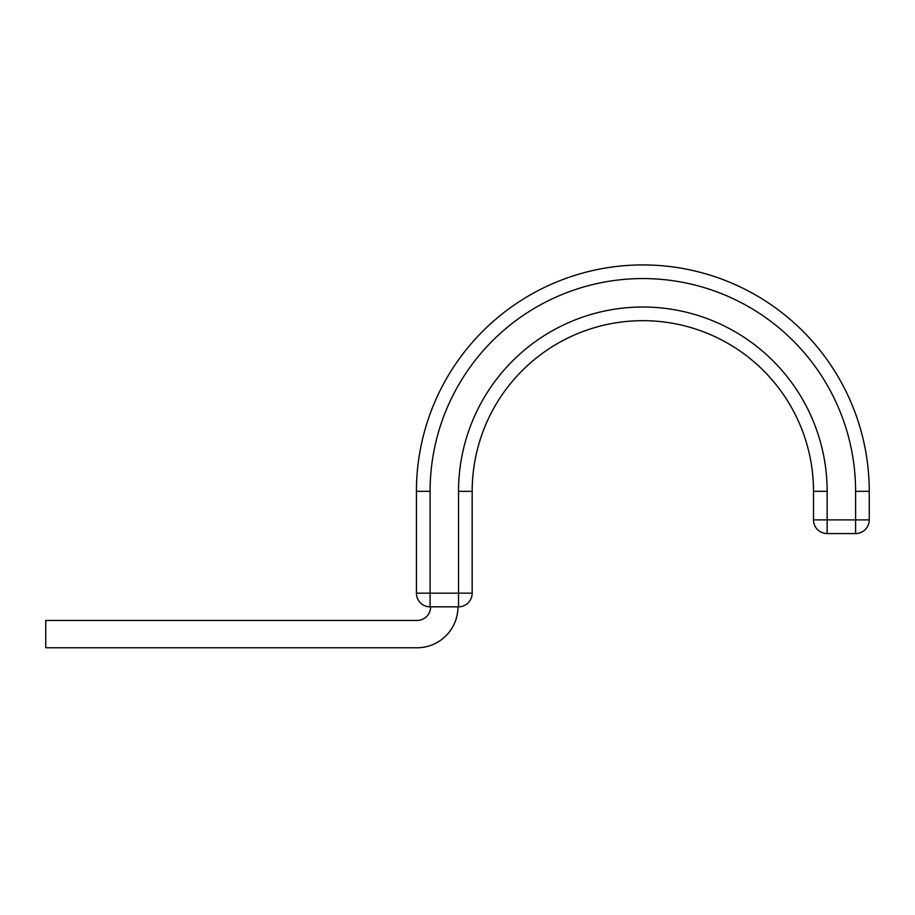 <?xml version="1.0" encoding="UTF-8"?>
<svg xmlns="http://www.w3.org/2000/svg" width="915" height="915" viewBox="0 0 915 915"><rect width="100%" height="100%" fill="white"/><g stroke="black" fill="none" stroke-linecap="round" stroke-linejoin="round"><path stroke-width="1.37" d="M457.957 606.817A40.958 40.958 0 0 1 417 647.774L45.75 647.774L45.75 620.473L417 620.473A13.656 13.656 0 0 0 430.645 606.817M855.594 491.332A212.76 212.76 0 0 0 642.833 278.572A212.76 212.76 0 0 0 430.084 491.332L416.428 491.332A226.417 226.417 0 0 1 642.833 264.927A226.417 226.417 0 0 1 869.25 491.332L855.594 491.332L855.594 519.892L869.25 519.892L869.25 491.332A226.417 226.417 0 0 0 642.833 264.927A226.417 226.417 0 0 0 416.428 491.332L416.428 593.16L472.174 593.16A13.656 13.656 0 0 1 458.529 606.817L430.084 606.817A13.656 13.656 0 0 1 416.428 593.16M472.174 491.332L472.174 593.16A13.656 13.656 0 0 1 458.529 606.817L458.529 491.332L472.174 491.332A170.659 170.659 0 0 1 642.833 320.673A170.659 170.659 0 0 1 813.504 491.332L813.504 519.892L855.594 519.892L855.594 533.548L827.149 533.548A13.656 13.656 0 0 1 813.504 519.892L813.504 491.332A170.659 170.659 0 0 0 642.833 320.673A170.659 170.659 0 0 0 472.174 491.332M869.25 519.892A13.656 13.656 0 0 1 855.594 533.548A13.656 13.656 0 0 0 869.25 519.892A13.656 13.656 0 0 1 855.594 533.548M827.149 533.548A13.656 13.656 0 0 1 813.504 519.892A13.656 13.656 0 0 0 827.149 533.548L827.149 491.332L813.504 491.332M430.084 491.332L430.084 606.817M827.149 491.332A184.315 184.315 0 0 0 642.833 307.017A184.315 184.315 0 0 0 458.529 491.332M472.174 593.16A13.656 13.656 0 0 1 458.529 606.817"/></g></svg>
